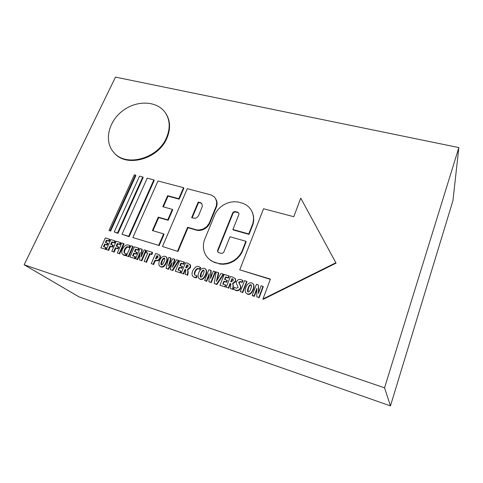 <?xml version="1.0" encoding="UTF-8"?>
<svg xmlns="http://www.w3.org/2000/svg" width="483" height="483" viewBox="0 0 483 483"><rect width="100%" height="100%" fill="white"/><g stroke="black" fill="none" stroke-linecap="round" stroke-linejoin="round"><path stroke-width="0.72" d="M104.044 246.879L105.149 244.44L107.25 245.098L107.987 243.48L105.385 242.424L106.411 240.166L108.639 240.854L109.412 239.157L105.391 237.92L100.875 247.827L105.052 249.137L105.825 247.435L103.447 246.692L104.648 244.042L106.755 244.694L107.486 243.076M105.982 242.611L106.912 240.57L106.411 240.166M106.912 240.57L109.134 241.259L108.639 240.854M109.134 241.259L109.907 239.568L109.412 239.157M105.052 249.137L100.875 247.827M105.554 249.536L106.326 247.833L105.825 247.435M105.149 244.44L104.648 244.042M107.25 245.098L106.755 244.694M108.126 250.103L106.32 249.536L108.126 250.103L109.961 246.046L112.062 246.704L112.799 245.08L110.698 244.422L111.863 241.844L114.103 242.538L114.869 240.836L110.824 239.592L106.32 249.536M108.627 250.502L110.456 246.451L109.961 246.046M110.456 246.451L112.557 247.103L112.062 246.704M112.557 247.103L113.288 245.479L112.799 245.08M111.289 244.609L112.352 242.255L111.863 241.844M112.352 242.255L114.592 242.943L114.103 242.538M114.592 242.943L115.359 241.24L114.869 240.836M113.62 251.83L111.796 251.263L113.62 251.83L115.449 247.761L117.568 248.419L118.299 246.783L116.186 246.125L117.345 243.541L119.603 244.235L120.37 242.526L116.3 241.271L111.796 251.263M114.109 252.229L115.938 248.159L115.449 247.761M115.938 248.159L118.051 248.817L117.568 248.419M118.051 248.817L118.788 247.187L118.299 246.783M116.771 246.312L117.834 243.945L117.345 243.541M117.834 243.945L120.086 244.639L119.603 244.235M120.086 244.639L120.853 242.931L120.37 242.526M121.807 242.967L117.315 252.995L119.15 253.569L123.636 243.529L121.807 242.967M119.15 253.569L117.315 252.995M119.633 253.961L124.113 243.933L123.636 243.529M122.833 254.499L124.427 255.471L125.954 255.676L126.51 253.961L124.505 253.128C123.763 252.603 123.775 251.414 124.536 249.566C125.707 247.296 126.866 246.39 128.007 246.843L128.786 247.296L129.83 245.732L128.665 245.074C126.516 244.289 124.475 245.618 122.537 249.059C121.456 251.456 121.559 253.267 122.833 254.499L125.477 255.284L126.033 253.569M124.771 253.303C124.246 252.712 124.324 251.595 125.012 249.965C126.184 247.694 127.337 246.795 128.478 247.248L129.015 247.495M129.83 245.732L130.301 246.137L129.251 247.694L128.786 247.296M130.301 246.137L129.993 245.871M125.954 255.676L125.477 255.284M130.875 245.75L126.401 255.851L128.255 256.437L132.728 246.324L130.875 245.75M128.255 256.437L126.401 255.851M128.732 256.823L133.193 246.722L132.728 246.324M133.139 255.99L134.232 253.497L136.411 254.179L137.136 252.524L134.497 251.45L135.512 249.143L137.818 249.856L138.585 248.123L134.419 246.837L129.951 256.968L134.28 258.327L135.047 256.588L132.577 255.815L133.767 253.104L135.946 253.78L136.677 252.126M135.059 251.625L135.971 249.542L135.512 249.143M135.971 249.542L138.277 250.254L137.818 249.856M138.277 250.254L139.038 248.522L138.585 248.123M134.28 258.327L129.951 256.968M134.745 258.713L135.506 256.974L135.047 256.588M134.232 253.497L133.767 253.104M136.411 254.179L135.946 253.78M135.59 258.743L137.697 259.643L137.238 259.256L140.173 252.283L139.611 260.005L141.338 260.548L145.788 250.333L144.127 249.826L141.278 256.853L141.761 249.095L140.052 248.57L135.59 258.743L137.238 259.256M137.697 259.643L139.913 254.463M141.338 260.548L139.611 260.005M141.791 260.935L146.228 250.731L145.788 250.333M141.887 255.217L141.96 253.949L141.507 253.557M141.96 253.949L142.213 249.5L141.761 249.095M146.029 262.021L144.133 261.424L146.029 262.021L149.664 253.629L151.402 254.161L152.205 252.307L146.856 250.665L146.053 252.512L147.774 253.044L144.133 261.424M146.476 262.408L150.104 254.022L149.664 253.629M150.104 254.022L151.843 254.559L151.402 254.161M151.843 254.559L152.64 252.706L152.205 252.307M147.671 253.273L146.053 252.512M153.153 264.261L151.245 263.664L153.153 264.261L154.814 260.403L158.019 260.277L159.891 258.103L160 255.61L157.669 253.986L155.586 253.569L151.245 263.664M153.594 264.642L155.248 260.79L154.814 260.403M155.248 260.79L158.448 260.663L158.019 260.277M158.448 260.663L160.32 258.496L160.428 256.008L160 255.61M160.428 256.008L159.487 254.909M156.045 258.93L157.277 256.062L156.848 255.664L157.832 255.996L157.923 257.674L155.514 258.767L156.848 255.664M157.277 256.062L158.007 256.225M160.622 266.61C162.59 267.322 164.419 265.861 166.11 262.233C167.136 260.071 167.142 258.272 166.14 256.835L165.162 256.286C162.819 255.978 160.996 257.354 159.692 260.409C158.581 262.891 158.581 264.787 159.692 266.103L161.05 266.99C163.012 267.703 164.842 266.242 166.526 262.619C167.553 260.458 167.559 258.665 166.557 257.228L166.14 256.835M159.692 266.103L160.61 266.604M161.437 264.847L161.177 264.708C160.694 264.11 160.869 262.879 161.696 261.019C162.523 258.991 163.399 257.994 164.323 258.031L164.576 258.17C165.005 258.822 164.83 259.999 164.063 261.701C163.169 263.887 162.294 264.938 161.437 264.847L162.125 261.406L161.696 261.019M162.125 261.406C162.946 259.389 163.822 258.393 164.739 258.423M166.074 268.325L168.422 269.309L168.006 268.928L172.141 262.462L170.3 269.653L172.316 270.287L178.487 260.379L176.567 259.794L172.413 267.31L174.508 259.16L172.938 258.677L168.38 266.048L170.783 258.013L168.766 257.397L166.074 268.325L168.006 268.928M168.422 269.309L171.562 264.461M172.316 270.287L170.3 269.653M172.727 270.661L178.885 260.772L178.487 260.379M173.488 265.33L173.868 263.851L173.463 263.464M173.868 263.851L174.918 259.552L174.508 259.16M169.473 264.189L171.193 258.405L170.783 258.013M178.505 270.196L179.579 267.618L181.88 268.337L182.592 266.628L179.893 265.529L180.89 263.138L183.329 263.893L184.077 262.1L179.676 260.748L175.293 271.223L179.869 272.66L180.624 270.854L178.01 270.039L179.181 267.238L181.487 267.956L182.2 266.242M180.388 265.68L181.288 263.531L180.89 263.138M181.288 263.531L183.721 264.279L183.329 263.893M183.721 264.279L184.47 262.486L184.077 262.1M179.869 272.66L175.293 271.223M180.274 273.034L181.022 271.235L180.624 270.854M179.579 267.618L179.181 267.238M181.88 268.337L181.487 267.956M183.238 273.722L181.258 273.094L183.238 273.722L185.019 269.429L185.321 269.52L185.726 269.737L185.768 271.591L185.218 274.338L187.295 274.996L187.851 271.863L187.482 269.339L190.133 267.25L190.187 264.871L187.784 263.241L185.544 262.782L181.258 273.094M183.637 274.09L185.412 269.804L185.019 269.429M185.412 269.804L185.877 269.961M187.295 274.996L185.218 274.338M187.688 275.364L188.237 272.243L187.585 269.442M187.875 269.719L187.495 269.309M187.887 269.689L190.513 267.63L190.574 265.258L190.187 264.871M190.574 265.258L189.771 264.273M186.166 267.98L187.301 265.233L186.915 264.847L187.947 265.252L188.038 266.803L185.677 267.83L186.915 264.847M187.301 265.233L187.809 265.33L187.422 264.944M187.809 265.33L188.11 265.463M193.013 276.415L194.866 277.622L196.521 277.858L197.034 276.047L194.866 275.081C194.166 274.477 194.166 273.257 194.86 271.422C196.013 269.037 197.215 268.089 198.465 268.578L199.322 269.067L200.373 267.419L199.087 266.713C196.744 265.867 194.613 267.25 192.693 270.872C191.709 273.233 191.817 275.081 193.013 276.415L194.486 277.254L196.146 277.49L196.659 275.672M195.072 275.25C194.546 274.604 194.607 273.456 195.241 271.802C196.394 269.417 197.589 268.47 198.839 268.965L199.322 269.067M199.69 269.448L200.741 267.805L200.373 267.419M196.521 277.858L196.146 277.49M199.956 278.975C202.021 279.717 203.886 278.226 205.559 274.489C206.525 272.346 206.531 270.528 205.571 269.037L204.424 268.349C201.979 268.017 200.113 269.429 198.833 272.575C197.782 275.038 197.795 276.964 198.863 278.341L200.33 279.343C202.389 280.086 204.255 278.594 205.921 274.863C206.887 272.726 206.887 270.909 205.933 269.417L205.571 269.037M198.863 278.341L200.33 279.343M200.747 277.157L200.457 276.988C199.974 276.342 200.137 275.087 200.94 273.215C201.743 271.126 202.631 270.106 203.591 270.142L203.886 270.323C204.309 271.017 204.152 272.219 203.415 273.927C202.54 276.179 201.653 277.26 200.759 277.164L200.747 277.157M200.668 277.133L201.308 273.589L200.94 273.215M201.308 273.589C202.111 271.506 202.993 270.486 203.959 270.522L204.037 270.558M204.581 280.43L206.73 281.354L206.368 280.991L209.199 273.65L208.946 281.8L210.823 282.392L215.128 271.639L213.329 271.09L210.588 278.486L210.757 270.299L208.898 269.725L204.581 280.43L206.368 280.991M206.73 281.354L209.042 275.413M210.823 282.392L208.946 281.8M211.18 282.754L215.478 272.02L215.128 271.639M210.999 277.26L211.047 275.382L210.691 275.008M211.047 275.382L211.113 270.679L210.757 270.299M214.192 283.449L216.855 284.541L216.505 284.179L223.224 274.127L220.96 273.432L216.396 281.426L218.413 272.647L216.143 271.953L214.192 283.449L216.505 284.179M216.855 284.541L223.563 274.507L223.224 274.127M217.169 279.995L217.67 277.882L217.32 277.514M217.67 277.882L218.757 273.028L218.413 272.647M223.182 284.185L224.233 281.523L226.654 282.277L227.348 280.508L224.595 279.385L225.567 276.922L228.139 277.713L228.87 275.859L224.227 274.435L219.946 285.26L224.77 286.775L225.501 284.91L222.754 284.052L223.895 281.154L226.322 281.909L227.022 280.14M225.018 279.518L225.899 277.296L225.567 276.922M225.899 277.296L228.465 278.087L228.139 277.713M228.465 278.087L229.196 276.24L228.87 275.859M224.77 286.775L219.946 285.26M225.108 287.131L225.839 285.272L225.501 284.91M224.233 281.523L223.895 281.154M226.654 282.277L226.322 281.909M228.32 287.892L226.231 287.234L228.32 287.892L230.059 283.455L230.85 283.835L230.409 288.544L232.601 289.239L233.09 285.996L232.649 283.346L235.348 281.233L235.336 278.763L232.782 277.067L230.421 276.578L226.231 287.234M228.652 288.248L230.385 283.823L230.059 283.455M230.385 283.823L230.983 284.04M232.601 289.239L230.409 288.544M232.921 289.595L233.41 286.359L232.794 283.539M232.963 283.732L232.649 283.346M232.969 283.714L235.662 281.601L235.336 278.763M235.656 279.138L235.04 278.317M231.122 281.939L232.238 279.096L231.912 278.727L233.072 279.216L233.138 280.756L230.705 281.806L231.912 278.727M232.238 279.096L232.77 279.198L232.444 278.824M232.77 279.198L233.204 279.422M233.85 289.395L235.438 290.126C237.733 290.712 239.351 289.987 240.305 287.953C240.806 286.83 240.546 285.622 239.532 284.33L238.668 282.175L240.425 281.504L241.657 282.283L242.732 280.502L241.15 279.639C238.813 279.15 237.262 279.862 236.507 281.77C236.048 282.766 236.35 283.962 237.401 285.35L238.131 287.524L236.187 288.254L234.557 287.288L233.531 289.033L235.758 290.482C238.047 291.068 239.665 290.343 240.612 288.309C241.114 287.192 240.86 285.984 239.84 284.692L239.574 284.384M239.791 284.632L238.982 282.543L240.733 281.873L241.657 282.283M241.959 282.646L243.034 280.877L242.732 280.502M244.537 280.677L240.305 291.66L242.424 292.324L246.656 281.329L244.537 280.677M242.424 292.324L240.305 291.66M242.732 292.68L246.958 281.698L246.656 281.329M247.314 293.863C249.5 294.648 251.414 293.109 253.05 289.245C253.931 287.162 253.943 285.344 253.08 283.787L251.679 282.869C249.107 282.513 247.199 283.962 245.956 287.222C244.984 289.631 244.99 291.563 245.974 293.018L247.616 294.213C249.796 294.998 251.703 293.465 253.34 289.607C254.221 287.524 254.233 285.713 253.37 284.155L253.08 283.787M245.974 293.018L247.616 294.213M248.087 291.986L247.725 291.744C247.272 291.044 247.423 289.758 248.171 287.892C248.956 285.737 249.856 284.68 250.864 284.728L251.232 284.97C251.631 285.719 251.48 286.944 250.792 288.653C249.94 290.983 249.047 292.094 248.105 291.992L248.087 291.986M247.894 291.895L248.473 288.254L248.171 287.892M248.473 288.254C249.252 286.099 250.152 285.048 251.16 285.091L251.359 285.187M256.841 288.399L256.817 296.846L258.803 297.474L262.994 286.347L261.092 285.767L258.441 293.423L258.375 284.928L256.413 284.324L252.204 295.397L252.494 295.747L254.384 296.345L254.094 295.994L256.811 288.387M254.384 296.345L256.745 289.836M258.803 297.474L256.817 296.846M259.087 297.824L263.265 286.715L262.994 286.347M258.731 292.499L258.441 289.812M258.725 290.174L258.375 284.928M252.204 295.397L254.094 295.994M129.136 236.718L122 234.285L147.218 178.155L153.823 179.893L154.24 180.382L129.136 236.718L128.671 236.302L153.823 179.893M122 234.285L128.671 236.302M117.973 233.343L114.236 231.943L139.533 176.132L142.763 176.983L143.191 177.478L117.973 233.343L117.496 232.927L142.763 176.983M114.236 231.943L117.496 232.927M110.595 231.115L109.007 230.361L134.359 174.774L135.439 175.057L135.88 175.552L110.595 231.115L110.1 230.693L135.439 175.057M109.007 230.361L110.1 230.693M335.866 262.752L336.017 263.169L263.241 299.333L262.963 298.989L335.866 262.752L300.746 198.145L293.791 216.704L263.549 208.747L239.737 269.828L270.42 279.089L262.963 298.989M270.317 279.355L239.737 269.828M204.188 240.6L203.428 244.313L203.409 248.027L204.14 251.607L205.595 254.909L207.72 257.819L210.449 260.204L213.667 261.979L218.853 263.543L222.615 263.887L226.455 263.489L230.222 262.366L233.772 260.56L236.948 258.139L239.634 255.199L241.723 251.866L245.883 241.271L230.011 236.761L223.774 252.235L222.355 253.315L221.48 253.406L218.763 252.645L217.857 252.023L217.664 250.218L232.631 213.045L233.428 212.019L235.07 211.512L237.968 212.291L238.928 213.504L238.946 214.319L232.909 229.503L248.757 233.935L252.844 223.508L253.497 219.88L253.4 216.287L252.567 212.864L251.027 209.749L248.854 207.056L246.131 204.883L242.967 203.313L237.847 201.966L234.11 201.731L230.319 202.196L226.618 203.349L223.146 205.142L220.025 207.503L217.374 210.353L215.291 213.583L204.188 240.6M210.449 260.204L207.72 257.819M210.799 260.603L213.667 261.979M214.017 262.372L218.853 263.543M219.197 263.935L222.953 264.279L222.615 263.887M222.953 264.279L226.787 263.887L226.455 263.489M226.787 263.887L230.548 262.764L230.222 262.366M230.548 262.764L234.086 260.959L233.772 260.56M234.086 260.959L237.262 258.544L236.948 258.139M237.262 258.544L239.942 255.61L239.634 255.199M239.942 255.61L242.025 252.283L241.723 251.866M242.025 252.283L246.173 241.699L245.883 241.271M218.111 252.241L217.555 251.353M217.893 251.764L217.555 250.592M217.893 251.009L217.664 250.218M218.002 250.629L232.939 213.51L232.631 213.045M232.939 213.51L232.83 212.659M233.138 213.13L233.736 212.484L233.428 212.019M233.736 212.484L234.515 212.079L234.213 211.614M234.515 212.079L235.372 211.977L235.07 211.512M235.372 211.977L235.782 212.049L235.481 211.578M235.782 212.049L237.884 212.611L237.582 212.146M237.884 212.611L238.264 212.755L237.968 212.291M238.264 212.755L238.765 213.16M248.757 233.935L249.047 234.376L233.223 229.95L232.909 229.503M249.047 234.376L253.122 223.967L252.844 223.508M253.122 223.967L253.774 220.345L253.497 219.88M253.774 220.345L253.4 216.287M253.678 216.752L252.567 212.864M252.844 213.335L251.027 209.749M162.481 246.505L177.986 251.468L162.481 246.505L187.271 188.684L211.24 194.987L214.38 197.016L215.521 198.471L216.716 202.009L216.33 205.903L209.067 223.526L206.452 226.889L202.812 229.177L198.724 230.041L196.708 229.884L187.603 227.282L187.978 227.722L196.128 230.053L195.76 229.612M216.306 200.155L215.521 198.471M216.638 200.638L217.048 202.486L216.716 202.009M217.048 202.486L217.054 204.424L216.722 203.947M217.054 204.424L216.662 206.374L216.33 205.903M216.662 206.374L209.417 223.973L209.067 223.526M209.417 223.973L208.264 225.754L207.919 225.307M208.264 225.754L206.802 227.33L206.452 226.889M206.802 227.33L205.082 228.634L204.726 228.193M205.082 228.634L203.168 229.618L202.812 229.177M203.168 229.618L201.145 230.24L200.789 229.799M201.145 230.24L199.087 230.476L198.724 230.041M199.087 230.476L197.076 230.325L196.708 229.884M197.076 230.325L196.128 230.053M177.587 251.063L187.603 227.282M177.986 251.468L187.978 227.722M198.235 202.021L191.654 217.652L193.532 218.171L195.754 218.117L197.155 217.398L198.591 215.563L202.377 206.332L201.816 203.657L200.765 202.782L198.235 202.021L198.591 202.498L200.457 202.999L200.101 202.528M201.948 203.947L200.765 202.782M201.115 203.252L200.457 202.999M192.156 217.791L198.591 202.498M157.977 180.974L132.867 237.558L158.684 245.352L163.628 233.869L152.405 230.566L158.267 217.133L167.782 219.837L172.31 209.35L162.813 206.712L167.625 195.681L178.776 198.694L183.516 187.688L157.977 180.974M158.684 245.352L132.867 237.558M159.112 245.756L164.045 234.291L163.628 233.869M152.948 230.729L158.684 217.579L158.267 217.133M158.684 217.579L168.187 220.284L167.782 219.837M168.187 220.284L172.703 209.809L172.31 209.35M163.357 206.863L168.024 196.158L167.625 195.681M168.024 196.158L179.157 199.171L178.776 198.694M179.157 199.171L183.89 188.177L183.516 187.688M113.728 152.38L114.187 152.894C126.184 167.981 158.376 159.287 166.901 138.198C170.759 128.961 170.427 120.756 165.904 113.565L165.524 112.992C157.404 100.663 136.918 99.848 122.73 110.764C108.379 121.468 103.773 141.368 113.728 152.38C125.737 167.48 157.971 158.762 166.514 137.649C170.378 128.406 170.046 120.189 165.524 112.992M458.85 147.587L452.939 200.644L390.457 405.889L384.553 387.825L24.15 264.762L115.503 77.111L458.85 147.587L384.553 387.825M390.457 405.889L79.14 296.936L24.15 264.762M125.012 249.965L124.536 249.566M128.478 247.248L128.007 246.843M124.427 255.471L123.95 255.078M138.706 257.348L138.247 256.956M155.623 260.923L155.188 260.536M160.32 258.496L159.891 258.103M157.772 256.129L157.343 255.736M166.526 262.619L166.11 262.233M164.739 258.417L164.323 258.031M170.535 266.085L170.119 265.704M169.944 262.686L169.527 262.293M185.714 269.9L185.321 269.52M188.237 272.243L187.851 271.863M190.513 267.63L190.133 267.25M195.241 271.802L194.86 271.422M198.839 268.965L198.465 268.578M194.866 277.622L194.486 277.254M205.921 274.863L205.559 274.489M200.312 279.337L199.944 278.969M203.959 270.522L203.591 270.142M207.702 278.939L207.346 278.57M230.711 283.919L230.385 283.557M233.41 286.359L233.09 285.996M235.662 281.601L235.348 281.233M235.758 290.482L235.438 290.126M240.612 288.309L240.305 287.953M238.982 282.543L238.668 282.175M240.733 281.873L240.425 281.504M253.34 289.607L253.05 289.245M247.604 294.207L247.302 293.857M251.16 285.091L250.864 284.728M255.332 293.839L255.042 293.489M129.704 245.599L130.168 246.004M187.537 269.387L187.923 269.768M200.336 267.383L200.705 267.763M239.532 284.33L239.84 284.692"/></g></svg>
